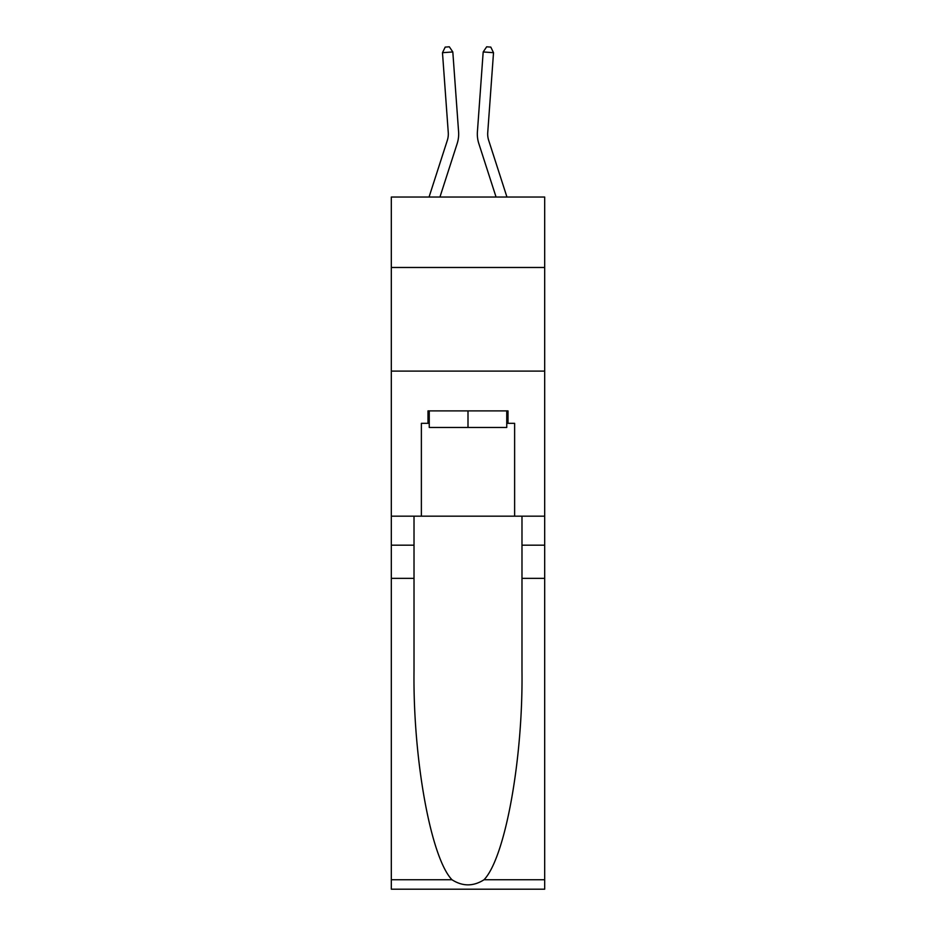 <?xml version="1.0" encoding="UTF-8"?>
<svg xmlns="http://www.w3.org/2000/svg" width="936" height="936" viewBox="0 0 936 936"><rect width="100%" height="100%" fill="white"/><g stroke="black" fill="none" stroke-linecap="round" stroke-linejoin="round"><path stroke-width="1.4" d="M544.682 267.485L544.682 197.028L391.318 197.028L391.318 267.485L544.682 267.485L544.682 516.169L514.625 516.169L514.625 423.329L508.002 423.329L508.002 410.892L427.998 410.892L427.998 423.329L429.25 423.329M391.318 578.343L414.016 578.343L414.016 670.761C412.916 759.096 430.829 857.774 451.971 879.746C462.641 886.556 473.335 886.556 484.029 879.746L544.682 879.746L544.682 889.2L391.318 889.2L391.318 267.485M458.593 131.789L452.813 51.948L458.593 131.789A31.087 31.087 160.1 0 1 457.177 143.571L439.943 197.028M448.262 132.538A20.721 20.721 -19.9 0 1 447.314 140.388A20.721 20.721 -19.9 0 0 448.262 132.538A20.721 20.721 -19.9 0 1 447.314 140.388A20.721 20.721 -19.9 0 0 448.262 132.538A20.721 20.721 -19.9 0 1 447.314 140.388A20.721 20.721 -19.9 0 0 448.262 132.538A20.721 20.721 -19.9 0 1 447.314 140.388L429.051 197.028L447.314 140.388A20.721 20.721 -35.5 0 0 448.262 132.538L442.482 52.697L445.197 47.104L449.327 46.8L452.813 51.948L442.482 52.697M487.738 132.538A20.721 20.721 19.9 0 0 488.686 140.388A20.721 20.721 19.9 0 1 487.738 132.538A20.721 20.721 19.9 0 0 488.686 140.388A20.721 20.721 19.9 0 1 487.738 132.538A20.721 20.721 19.9 0 0 488.686 140.388A20.721 20.721 19.9 0 1 487.738 132.538A20.721 20.721 19.9 0 0 488.686 140.388L506.949 197.028L488.686 140.388A20.721 20.721 35.5 0 1 487.738 132.538L493.518 52.697L483.187 51.948L477.407 131.789A31.087 31.087 -160.1 0 0 478.822 143.571L496.057 197.028M506.75 410.892L506.75 427.471L429.25 427.471L429.25 410.892M468 410.892L468 427.471M484.029 879.746C505.171 857.774 523.084 759.096 521.984 670.761L521.984 516.169M521.984 578.343L544.682 578.343L544.682 516.169M414.016 516.169L414.016 578.343M544.682 879.746L544.682 578.343M391.318 516.169L421.375 516.169L421.375 423.329L427.998 423.329M391.318 371.112L544.682 371.112M421.375 516.169L514.625 516.169M506.75 423.329L508.002 423.329M493.518 52.697L490.803 47.104L486.673 46.8L483.187 51.948L477.407 131.789M521.984 545.185L544.682 545.185M414.016 545.185L391.318 545.185M391.318 879.746L451.971 879.746"/></g></svg>
